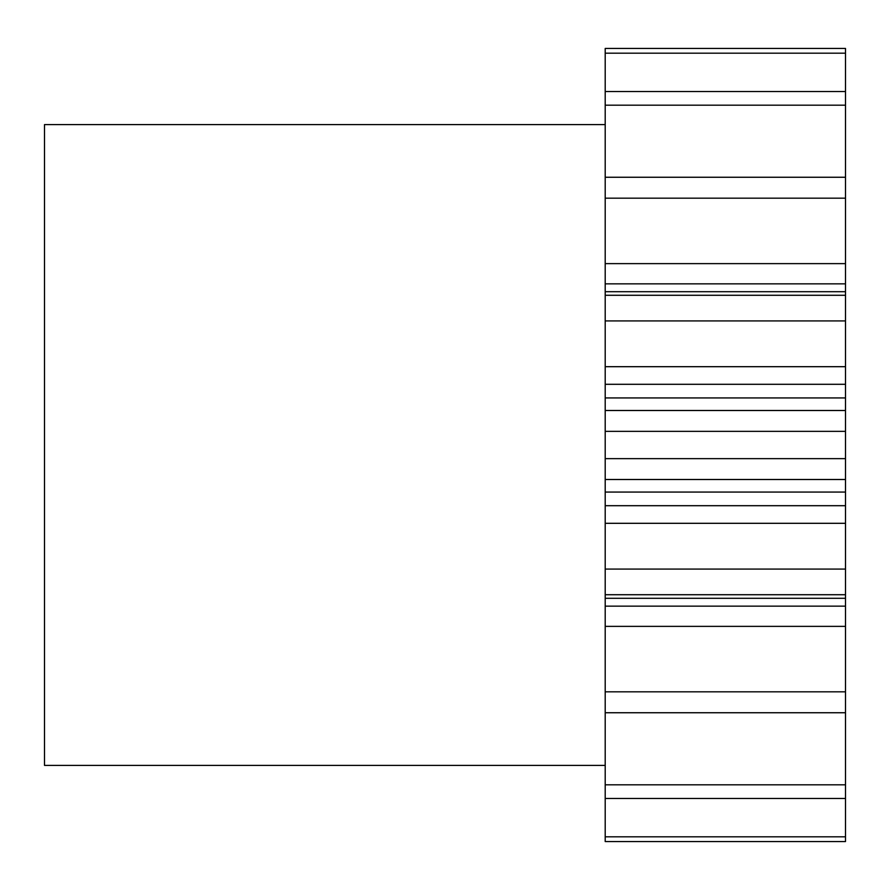 <?xml version="1.0" encoding="UTF-8"?>
<svg xmlns="http://www.w3.org/2000/svg" width="890" height="890" viewBox="0 0 890 890"><rect width="100%" height="100%" fill="white"/><g stroke="black" fill="none" stroke-linecap="round" stroke-linejoin="round"><path stroke-width="1.33" d="M605.2 124.6L44.5 124.6L44.5 765.4L605.2 765.4M605.2 606.146L845.5 606.146L845.5 598.291L605.2 598.291L605.2 841.562L845.5 841.562L845.5 798.464L605.2 798.464M605.2 397.93L845.5 397.93L845.5 479.499L605.2 479.499L605.2 598.291M845.5 53.189L845.5 91.537L605.2 91.537L605.2 48.438L845.5 48.438L845.5 53.189L605.2 53.189M845.5 91.537L845.5 177.255L605.2 177.255L605.2 91.537M605.2 263.629L845.5 263.629L845.5 295.28L605.2 295.28L605.2 177.255M845.5 431.35L605.2 431.35L605.2 295.28M845.5 177.255L845.5 198.17L605.2 198.17M845.5 263.629L845.5 198.17M845.5 295.28L845.5 320.923L605.2 320.923M605.2 366.691L845.5 366.691L845.5 320.923M845.5 366.691L845.5 384.302L605.2 384.302M845.5 397.93L845.5 384.302M845.5 479.499L845.5 492.07L605.2 492.07M605.2 505.698L845.5 505.698L845.5 492.07M845.5 505.698L845.5 523.309L605.2 523.309M845.5 598.291L845.5 523.309M845.5 606.146L845.5 626.371L605.2 626.371M845.5 798.464L845.5 626.371M605.2 479.499L605.2 431.35M845.5 105.187L605.2 105.187M845.5 458.65L605.2 458.65M845.5 569.077L605.2 569.077M845.5 594.72L605.2 594.72M845.5 691.83L605.2 691.83M845.5 712.745L605.2 712.745M845.5 784.813L605.2 784.813M845.5 836.811L605.2 836.811M845.5 283.854L605.2 283.854M845.5 410.501L605.2 410.501M845.5 291.709L605.2 291.709"/></g></svg>
